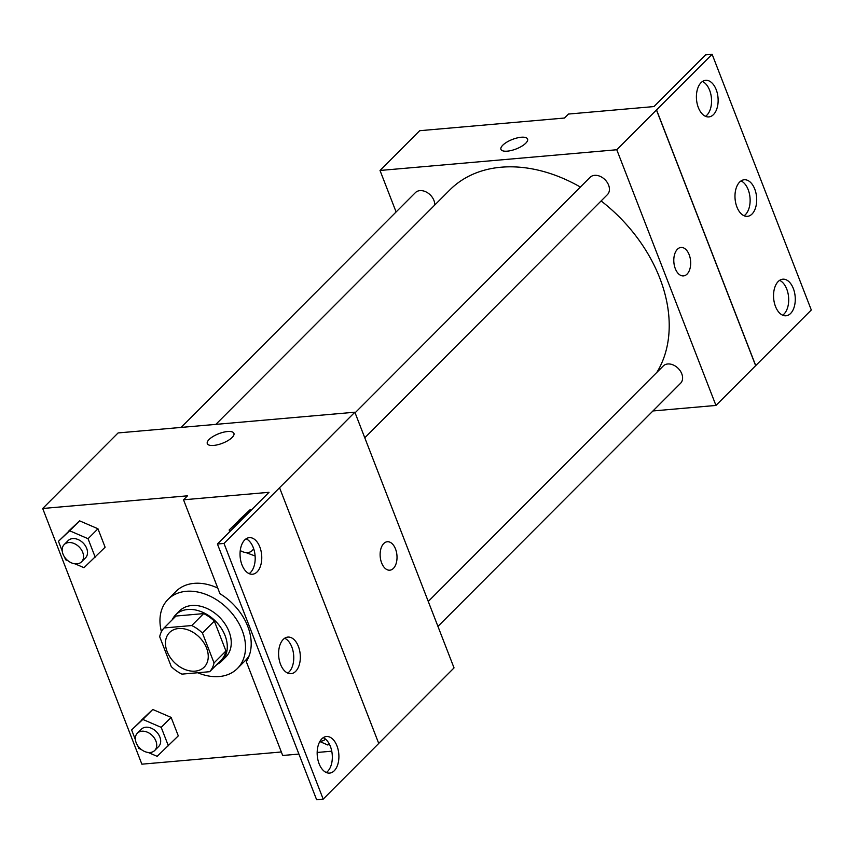 <?xml version="1.0" encoding="UTF-8"?>
<svg xmlns="http://www.w3.org/2000/svg" width="854" height="854" viewBox="0 0 854 854"><rect width="100%" height="100%" fill="white"/><g stroke="black" fill="none" stroke-linecap="round" stroke-linejoin="round"><path stroke-width="1.28" d="M178.593 628.523A24.478 17.753 44.9 0 1 203.615 642.411A24.478 17.753 44.9 0 1 204.191 667.123A24.478 17.753 44.9 0 1 174.312 662.405A24.478 17.753 44.9 0 1 169.53 632.547A24.478 17.753 44.9 0 1 178.593 628.523M159.687 636.753L171.28 666.654A31.598 22.919 44.9 0 0 181.966 674.126L209.657 671.703A31.598 22.919 44.9 0 0 214.034 662.917L202.43 633.017A31.598 22.919 44.9 0 0 191.744 625.544L164.064 627.968A31.598 22.919 44.9 0 0 159.687 636.753M214.034 662.917L225.936 650.983L214.343 621.082L202.43 633.017M191.744 625.544L203.647 613.61L175.967 616.033L164.064 627.968M203.647 613.61A31.598 22.919 44.9 0 1 214.343 621.082M225.936 650.983A31.598 22.919 44.9 0 1 221.56 659.779L209.657 671.703M216.905 664.444A32.644 23.677 -135.1 0 0 221.869 660.964A32.644 23.677 -135.1 0 0 225.072 635.6A32.644 23.677 -135.1 0 0 202.035 612.008A32.644 23.677 -135.1 0 0 175.657 614.848A32.644 23.677 -135.1 0 0 172.188 619.823M175.657 614.848L179.628 610.866A32.644 23.677 44.9 0 1 191.712 605.518A32.644 23.677 44.9 0 1 229.043 631.629A32.644 23.677 44.9 0 1 225.84 656.982L221.869 660.964M161.438 631.714A48.966 35.516 44.9 0 1 168.078 599.348A48.966 35.516 44.9 0 1 186.204 591.31A48.966 35.516 44.9 0 1 236.248 619.075A48.966 35.516 44.9 0 1 237.391 668.511A48.966 35.516 44.9 0 1 197.754 672.749M168.078 599.348L176.009 591.384A48.966 35.516 44.9 0 1 194.136 583.357A48.966 35.516 44.9 0 1 217.781 588.107M249.251 655.509A48.966 35.516 44.9 0 1 245.322 660.558L237.391 668.511M378.717 743.386L454.04 667.903L354.858 412.215L224.004 543.432L217.428 544.009L269.021 492.31L183.525 499.793L187.496 495.822L42.7 508.493L141.871 764.181L281.34 751.979M75.067 563.843L83.98 567.696L105.117 547.233L97.964 528.775L79.593 520.844L58.446 541.308L62.225 551.054M148.233 752.481L157.147 756.334L178.294 735.87L171.131 717.413L152.759 709.482L131.612 729.946L135.391 739.692M232.117 437.472A14.283 5.124 158.8 0 1 217.909 444.699A14.283 5.124 158.8 0 1 207.298 443.642A14.283 5.124 158.8 0 1 218.752 433.704A14.283 5.124 158.8 0 1 233.921 433.32A14.283 5.124 158.8 0 1 232.117 437.472M354.858 412.215L118.098 432.935L42.7 508.493M389.819 570.194A14.283 8.391 85 0 0 395.519 549.005A14.283 8.391 -95 0 1 389.819 570.194A14.283 8.391 -95 0 1 380.211 556.701A14.283 8.391 -95 0 1 387.332 541.735A14.283 8.391 -95 0 1 395.519 549.005A14.283 8.391 85 0 0 387.332 541.735M217.428 544.009L316.61 799.696L323.186 799.12L378.738 743.45L279.568 487.762M183.525 499.793L219.958 593.722A50.92 36.935 44.9 0 1 246.272 661.562L282.695 755.48L298.911 754.071M317.176 752.47L331.758 751.189M233.921 433.32A14.283 5.124 -21.2 0 0 218.763 433.715A14.283 5.124 -21.2 0 0 207.298 443.642M224.004 543.432L323.186 799.12M257.097 571.913A18.361 10.792 85 0 0 261.004 550.862A18.361 10.792 85 0 0 249.304 537.646A18.361 10.792 85 0 0 240.155 556.883A18.361 10.792 85 0 0 252.506 574.23A18.361 10.792 85 0 0 257.097 571.913M334.234 770.788A18.361 10.792 85 0 0 338.141 749.727A18.361 10.792 85 0 0 326.441 736.522A18.361 10.792 85 0 0 317.282 755.747A18.361 10.792 85 0 0 329.633 773.094A18.361 10.792 85 0 0 334.234 770.788M295.665 671.351A18.361 10.792 85 0 0 299.573 650.3A18.361 10.792 85 0 0 287.873 637.084A18.361 10.792 85 0 0 278.714 656.31A18.361 10.792 85 0 0 291.075 673.667A18.361 10.792 85 0 0 295.665 671.351M241.447 519.937L240.38 519.478L250.297 509.539L251.375 509.998L250.297 509.539L229.16 529.992L229.79 531.626M249.133 573.642A18.361 10.792 85 0 0 250.521 572.49A18.361 10.792 85 0 0 254.93 554.225A18.361 10.792 85 0 0 246.091 538.81M326.271 772.507A18.361 10.792 85 0 0 327.658 771.365A18.361 10.792 85 0 0 332.067 753.089A18.361 10.792 85 0 0 323.228 737.685M287.702 673.069A18.361 10.792 85 0 0 289.09 671.927A18.361 10.792 85 0 0 293.498 653.652A18.361 10.792 85 0 0 284.66 638.248M215.859 424.374L449.791 189.962A138.722 100.612 44.9 0 1 501.149 167.213A138.722 100.612 44.9 0 1 580.389 187.058M601.109 200.946A138.722 100.612 44.9 0 1 656.833 372.408M434.75 205.035A12.244 8.882 -135.1 0 0 419.933 190.623A12.244 8.882 -135.1 0 0 415.396 192.63L181.101 427.416M428.26 601.451L663.248 365.982A12.244 8.882 44.9 0 1 667.775 363.975A12.244 8.882 44.9 0 1 680.286 370.924A12.244 8.882 44.9 0 1 680.574 383.275L437.942 626.409M355.093 412.813L590.071 177.344A12.244 8.882 44.9 0 1 594.608 175.337A12.244 8.882 44.9 0 1 607.119 182.276A12.244 8.882 44.9 0 1 607.407 194.637L364.775 437.771M652.958 410.955L715.951 405.436L616.78 149.749L380.019 170.469L396.107 211.963M683.478 275.917A14.283 8.391 85 0 0 689.178 254.727A14.283 8.391 -95 0 1 683.488 275.917A14.283 8.391 -95 0 1 673.881 262.424A14.283 8.391 -95 0 1 680.99 247.457A14.283 8.391 -95 0 1 689.178 254.727A14.283 8.391 85 0 0 680.99 247.457M380.019 170.469L419.698 130.705L564.494 118.033L568.465 114.052L653.961 106.569L705.543 54.88L712.129 54.304L811.3 309.991L755.641 365.672L656.459 109.985L616.78 149.749M755.641 365.672L715.951 405.436M525.776 143.194A14.283 5.124 158.8 0 1 511.567 150.421A14.283 5.124 158.8 0 1 500.956 149.365A14.283 5.124 158.8 0 1 512.421 139.426A14.283 5.124 158.8 0 1 527.58 139.042A14.283 5.124 158.8 0 1 525.776 143.194M712.129 54.304L656.459 109.985M527.591 139.042A14.283 5.124 -21.2 0 0 512.421 139.437A14.283 5.124 -21.2 0 0 500.956 149.375M752.032 214.034A18.361 10.792 85 0 0 755.939 192.972A18.361 10.792 85 0 0 744.24 179.756A18.361 10.792 85 0 0 735.091 198.993A18.361 10.792 85 0 0 747.442 216.34A18.361 10.792 85 0 0 752.032 214.034M778.207 281.51A18.361 10.792 85 0 0 774.3 302.562A18.361 10.792 85 0 0 786.011 315.777A18.361 10.792 85 0 0 795.159 296.541A18.361 10.792 85 0 0 782.808 279.194A18.361 10.792 85 0 0 778.207 281.51M701.07 82.635A18.361 10.792 85 0 0 697.163 103.697A18.361 10.792 85 0 0 708.873 116.913A18.361 10.792 85 0 0 718.022 97.676A18.361 10.792 85 0 0 705.671 80.329A18.361 10.792 85 0 0 701.07 82.635M755.747 365.661L656.566 109.974M744.08 215.752A18.361 10.792 85 0 0 745.457 214.61A18.361 10.792 85 0 0 749.865 196.335A18.361 10.792 85 0 0 741.026 180.931M782.638 315.19A18.361 10.792 85 0 0 788.584 297.117A18.361 10.792 85 0 0 779.595 280.358M705.511 116.315A18.361 10.792 85 0 0 711.446 98.253A18.361 10.792 85 0 0 702.458 81.493M95.2 557.171L88.047 538.714L69.665 530.782L58.446 541.308M64.552 557.032L65.609 559.765L68.096 560.832M64.189 544.564L68.16 540.593A12.244 8.882 44.9 0 1 72.697 538.586A12.244 8.882 44.9 0 1 85.208 545.525A12.244 8.882 44.9 0 1 85.485 557.886L81.525 561.857A12.244 8.882 44.9 0 1 66.58 559.498A12.244 8.882 44.9 0 1 64.189 544.564A12.244 8.882 44.9 0 1 68.726 542.557A12.244 8.882 44.9 0 1 81.237 549.506A12.244 8.882 44.9 0 1 81.525 561.857M105.117 547.233L97.964 528.775L88.047 538.714M97.964 528.775L79.593 520.844L69.665 530.782M79.593 520.844L68.373 531.369M168.366 745.809L161.214 727.362L142.832 719.431L131.612 729.946M137.718 745.681L138.775 748.403L141.262 749.47M137.355 733.212L141.326 729.231A12.244 8.882 44.9 0 1 145.863 727.224A12.244 8.882 44.9 0 1 158.374 734.173A12.244 8.882 44.9 0 1 158.663 746.524L154.691 750.506A12.244 8.882 44.9 0 1 139.757 748.136A12.244 8.882 44.9 0 1 137.355 733.212A12.244 8.882 44.9 0 1 141.892 731.205A12.244 8.882 44.9 0 1 154.403 738.144A12.244 8.882 44.9 0 1 154.691 750.506M178.294 735.87L171.131 717.413L161.214 727.362M171.131 717.413L152.759 709.482L142.832 719.431M152.759 709.482L141.54 720.007M245.771 552.527L255.111 555.986M240.38 519.478L229.16 529.992M250.297 509.539L239.077 520.054M253.606 548.524A12.244 8.882 44.9 0 1 252.229 550.552A12.244 8.882 44.9 0 1 240.252 550.542M319.812 741.55L327.861 745.019L329.174 743.791M325.395 739.19L325.491 739.105A12.244 8.882 44.9 0 1 325.395 739.19A12.244 8.882 44.9 0 1 319.994 741.24M253.766 549.015L252.229 550.552"/></g></svg>
